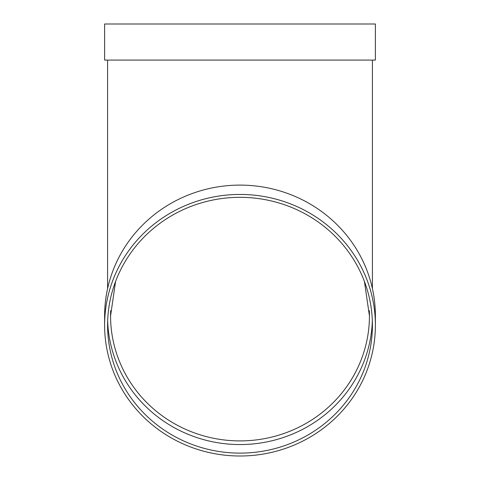 <?xml version="1.0" encoding="UTF-8"?>
<svg xmlns="http://www.w3.org/2000/svg" width="480" height="480" viewBox="0 0 480 480"><rect width="100%" height="100%" fill="white"/><g stroke="black" fill="none" stroke-linecap="round" stroke-linejoin="round"><path stroke-width="0.72" d="M372.336 320.94A132.414 127.902 0 0 1 240 444.552A132.414 127.902 0 0 1 107.664 320.94M104.61 325.224L104.61 315.882A135.39 130.776 0 0 1 240 185.106A135.39 130.776 0 0 1 375.39 315.882L375.39 325.224A135.39 130.776 0 0 1 240 456A135.39 130.776 0 0 1 104.61 325.224A135.39 130.776 0 0 1 240 194.442A135.39 130.776 0 0 1 375.39 325.224M104.61 60.084L375.39 60.084L375.39 24L104.61 24L104.61 60.084M240 197.322A132.414 127.902 0 0 1 372.414 325.224A132.414 127.902 0 0 1 240 453.12A132.414 127.902 0 0 1 107.586 325.224A132.414 127.902 0 0 1 240 197.322M110.682 310.602A129.432 125.022 180 0 0 110.568 315.882A129.432 125.022 180 0 0 240 440.904A129.432 125.022 180 0 0 369.432 315.882A129.432 125.022 180 0 0 369.318 310.602M110.568 315.882L115.572 281.478M369.432 315.882L364.428 281.478M107.586 60.084L107.586 288.6M372.414 60.084L372.414 288.6"/></g></svg>
